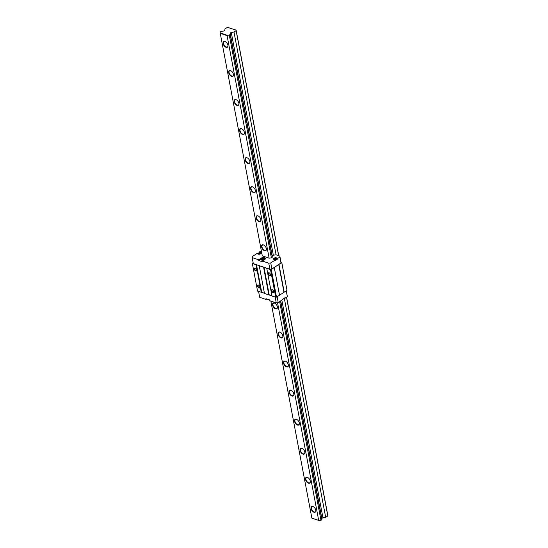 <?xml version="1.0" encoding="UTF-8"?>
<svg xmlns="http://www.w3.org/2000/svg" width="548" height="548" viewBox="0 0 548 548"><rect width="100%" height="100%" fill="white"/><g stroke="black" fill="none" stroke-linecap="round" stroke-linejoin="round"><path stroke-width="0.82" d="M230.187 28.263L236.113 30.072L236.126 30.654L233.989 32.031L231.249 32.435L230.139 33.147L230.167 34.497L229.276 35.072L227.434 35.346L220.2 32.894L220.186 31.996L221.077 31.421L223.817 31.01L224.927 30.298L224.899 28.955L227.036 27.578L228.208 27.4L230.187 28.263M233.407 74.275A3.37 1.911 57.2 0 1 233.469 74.802A3.37 1.911 57.2 0 1 231.174 76.199A3.37 1.911 57.2 0 1 228.612 72.226A3.37 1.911 57.2 0 1 230.831 70.713A3.37 1.911 57.2 0 1 233.407 74.275M233.462 74.679A3.089 1.754 57.2 0 1 232.907 75.939A3.089 1.754 57.2 0 1 230.687 75.377A3.089 1.754 57.2 0 1 229.057 72.61A3.089 1.754 57.2 0 1 229.557 70.754A3.089 1.754 57.2 0 1 230.934 70.767M286.597 297.235L327.8 515.332L327.814 515.908L325.676 517.285L322.936 517.689L321.834 518.408L321.854 519.751L320.964 520.326L318.689 520.415L277.555 302.729M320.964 520.326L279.658 301.708M233.989 32.031L276.082 254.799L273.342 255.21L272.233 255.923L272.26 257.265L271.37 257.841L229.276 35.072M271.37 257.841L269.137 258.177L227.091 35.647L227.434 35.346M270.842 301.078L311.853 518.1L318.689 520.415M269.137 258.177L262.3 255.861L220.255 33.332L227.091 35.647M238.901 103.332A3.37 1.911 57.2 0 1 238.955 103.86A3.37 1.911 57.2 0 1 236.661 105.257A3.37 1.911 57.2 0 1 234.099 101.284A3.37 1.911 57.2 0 1 236.318 99.77A3.37 1.911 57.2 0 1 238.901 103.332M244.387 132.39A3.37 1.911 57.2 0 1 244.449 132.917A3.37 1.911 57.2 0 1 242.154 134.315A3.37 1.911 57.2 0 1 239.592 130.342A3.37 1.911 57.2 0 1 241.812 128.821A3.37 1.911 57.2 0 1 244.387 132.39M249.881 161.448A3.37 1.911 57.2 0 1 249.936 161.975A3.37 1.911 57.2 0 1 247.641 163.373A3.37 1.911 57.2 0 1 245.079 159.4A3.37 1.911 57.2 0 1 247.299 157.879A3.37 1.911 57.2 0 1 249.881 161.448M255.368 190.505A3.37 1.911 57.2 0 1 255.43 191.033A3.37 1.911 57.2 0 1 253.135 192.43A3.37 1.911 57.2 0 1 250.573 188.457A3.37 1.911 57.2 0 1 252.792 186.936A3.37 1.911 57.2 0 1 255.368 190.505M260.862 219.563A3.37 1.911 57.2 0 1 260.923 220.091A3.37 1.911 57.2 0 1 258.622 221.488A3.37 1.911 57.2 0 1 256.06 217.515A3.37 1.911 57.2 0 1 258.279 215.994A3.37 1.911 57.2 0 1 260.862 219.563M266.349 248.621A3.37 1.911 57.2 0 1 266.41 249.148A3.37 1.911 57.2 0 1 264.115 250.539A3.37 1.911 57.2 0 1 261.554 246.573A3.37 1.911 57.2 0 1 263.773 245.052A3.37 1.911 57.2 0 1 266.349 248.621M277.329 306.736A3.37 1.911 57.2 0 1 277.391 307.257A3.37 1.911 57.2 0 1 275.096 308.654A3.37 1.911 57.2 0 1 272.534 304.681A3.37 1.911 57.2 0 1 274.754 303.167A3.37 1.911 57.2 0 1 277.329 306.736M282.823 335.794A3.37 1.911 57.2 0 1 282.884 336.314A3.37 1.911 57.2 0 1 280.583 337.712A3.37 1.911 57.2 0 1 278.021 333.739A3.37 1.911 57.2 0 1 280.24 332.225A3.37 1.911 57.2 0 1 282.823 335.794M288.31 364.845A3.37 1.911 57.2 0 1 288.371 365.372A3.37 1.911 57.2 0 1 286.077 366.77A3.37 1.911 57.2 0 1 283.515 362.797A3.37 1.911 57.2 0 1 285.734 361.283A3.37 1.911 57.2 0 1 288.31 364.845M293.803 393.902A3.37 1.911 57.2 0 1 293.865 394.43A3.37 1.911 57.2 0 1 291.563 395.827A3.37 1.911 57.2 0 1 289.002 391.854A3.37 1.911 57.2 0 1 291.221 390.34A3.37 1.911 57.2 0 1 293.803 393.902M299.29 422.96A3.37 1.911 57.2 0 1 299.352 423.488A3.37 1.911 57.2 0 1 297.057 424.885A3.37 1.911 57.2 0 1 294.495 420.912A3.37 1.911 57.2 0 1 296.715 419.398A3.37 1.911 57.2 0 1 299.29 422.96M304.784 452.018A3.37 1.911 57.2 0 1 304.846 452.545A3.37 1.911 57.2 0 1 302.544 453.943A3.37 1.911 57.2 0 1 299.982 449.97A3.37 1.911 57.2 0 1 302.201 448.456A3.37 1.911 57.2 0 1 304.784 452.018M310.271 481.076A3.37 1.911 57.2 0 1 310.332 481.603A3.37 1.911 57.2 0 1 308.038 483A3.37 1.911 57.2 0 1 305.476 479.027A3.37 1.911 57.2 0 1 307.695 477.514A3.37 1.911 57.2 0 1 310.271 481.076M315.764 510.133A3.37 1.911 57.2 0 1 315.826 510.661A3.37 1.911 57.2 0 1 313.524 512.058A3.37 1.911 57.2 0 1 310.963 508.085A3.37 1.911 57.2 0 1 313.182 506.571A3.37 1.911 57.2 0 1 315.764 510.133M227.92 45.217A3.37 1.911 57.2 0 1 227.975 45.744A3.37 1.911 57.2 0 1 225.68 47.142A3.37 1.911 57.2 0 1 223.118 43.169A3.37 1.911 57.2 0 1 225.338 41.655A3.37 1.911 57.2 0 1 227.92 45.217M321.854 519.751L280.549 301.133M272.26 257.265L230.167 34.497M321.834 518.408L280.754 301.003M272.233 255.923L230.139 33.147M322.936 517.689L281.857 300.29M273.342 255.21L231.249 32.435M325.676 517.285L284.282 298.187M327.814 515.908L286.508 297.29M278.637 255.669L236.126 30.654M278.747 255.704L236.113 30.072M319.121 520.6L311.853 518.1M220.2 32.894L220.255 33.332M227.968 45.621A3.089 1.754 57.2 0 1 227.413 46.888A3.089 1.754 57.2 0 1 225.194 46.32A3.089 1.754 57.2 0 1 223.563 43.552A3.089 1.754 57.2 0 1 224.064 41.696A3.089 1.754 57.2 0 1 225.447 41.71M315.819 510.537A3.089 1.754 57.2 0 1 315.258 511.798A3.089 1.754 57.2 0 1 313.038 511.236A3.089 1.754 57.2 0 1 311.415 508.469A3.089 1.754 57.2 0 1 311.915 506.612A3.089 1.754 57.2 0 1 313.292 506.626M310.326 481.48A3.089 1.754 57.2 0 1 309.771 482.74A3.089 1.754 57.2 0 1 307.551 482.178A3.089 1.754 57.2 0 1 305.921 479.411A3.089 1.754 57.2 0 1 306.421 477.555A3.089 1.754 57.2 0 1 307.805 477.568M304.839 452.422A3.089 1.754 57.2 0 1 304.277 453.689A3.089 1.754 57.2 0 1 302.058 453.128A3.089 1.754 57.2 0 1 300.434 450.353A3.089 1.754 57.2 0 1 300.934 448.497A3.089 1.754 57.2 0 1 302.311 448.511M299.345 423.364A3.089 1.754 57.2 0 1 298.79 424.632A3.089 1.754 57.2 0 1 296.571 424.07A3.089 1.754 57.2 0 1 294.94 421.296A3.089 1.754 57.2 0 1 295.441 419.439A3.089 1.754 57.2 0 1 296.824 419.453M293.858 394.307A3.089 1.754 57.2 0 1 293.296 395.574A3.089 1.754 57.2 0 1 291.077 395.012A3.089 1.754 57.2 0 1 289.454 392.245A3.089 1.754 57.2 0 1 289.954 390.382A3.089 1.754 57.2 0 1 291.331 390.395M288.364 365.249A3.089 1.754 57.2 0 1 287.81 366.516A3.089 1.754 57.2 0 1 285.59 365.954A3.089 1.754 57.2 0 1 283.96 363.187A3.089 1.754 57.2 0 1 284.46 361.324A3.089 1.754 57.2 0 1 285.844 361.338M282.878 336.198A3.089 1.754 57.2 0 1 282.316 337.458A3.089 1.754 57.2 0 1 280.096 336.897A3.089 1.754 57.2 0 1 278.473 334.129A3.089 1.754 57.2 0 1 278.973 332.266A3.089 1.754 57.2 0 1 280.35 332.28M277.384 307.14A3.089 1.754 57.2 0 1 276.829 308.401A3.089 1.754 57.2 0 1 274.61 307.839A3.089 1.754 57.2 0 1 272.979 305.072A3.089 1.754 57.2 0 1 273.479 303.208A3.089 1.754 57.2 0 1 274.856 303.222M266.403 249.025A3.089 1.754 57.2 0 1 265.849 250.285A3.089 1.754 57.2 0 1 263.629 249.724A3.089 1.754 57.2 0 1 261.999 246.956A3.089 1.754 57.2 0 1 262.499 245.1A3.089 1.754 57.2 0 1 263.876 245.107M260.916 219.967A3.089 1.754 57.2 0 1 260.355 221.228A3.089 1.754 57.2 0 1 258.135 220.666A3.089 1.754 57.2 0 1 256.512 217.899A3.089 1.754 57.2 0 1 257.012 216.042A3.089 1.754 57.2 0 1 258.389 216.049M255.423 190.91A3.089 1.754 57.2 0 1 254.868 192.17A3.089 1.754 57.2 0 1 252.649 191.608A3.089 1.754 57.2 0 1 251.018 188.841A3.089 1.754 57.2 0 1 251.518 186.984A3.089 1.754 57.2 0 1 252.895 186.998M249.929 161.852A3.089 1.754 57.2 0 1 249.374 163.112A3.089 1.754 57.2 0 1 247.155 162.551A3.089 1.754 57.2 0 1 245.531 159.783A3.089 1.754 57.2 0 1 246.025 157.927A3.089 1.754 57.2 0 1 247.408 157.94M244.442 132.794A3.089 1.754 57.2 0 1 243.887 134.054A3.089 1.754 57.2 0 1 241.668 133.493A3.089 1.754 57.2 0 1 240.038 130.725A3.089 1.754 57.2 0 1 240.538 128.869A3.089 1.754 57.2 0 1 241.915 128.883M238.949 103.736A3.089 1.754 57.2 0 1 238.394 104.997A3.089 1.754 57.2 0 1 236.174 104.435A3.089 1.754 57.2 0 1 234.551 101.668A3.089 1.754 57.2 0 1 235.044 99.811A3.089 1.754 57.2 0 1 236.428 99.825M261.307 292.379L256.094 264.773L256.485 264.711L261.704 292.317L264.431 293.242L257.553 291.104L252.34 263.499L253.128 262.602M258.601 259.766L258.745 260.54L261.074 259.033L260.93 258.259L258.601 259.766L252.183 257.587L253.327 263.643L269.917 269.26L271.877 268.965L281.001 263.088L280.98 262.122L281.768 262.389L286.994 290.378L276.514 297.139L271.301 269.534L270.513 269.65L256.485 264.711M276.514 297.139L275.733 297.256L270.513 269.65M275.733 297.256L271.979 295.989L266.76 268.383M259.252 265.842L264.472 293.447L268.815 294.92L271.938 295.783L269.212 294.858L263.992 267.253M281.768 262.389L271.301 269.534M256.094 264.773L252.34 263.499M256.704 269.965A1.685 0.959 57.2 0 1 256.738 270.226A1.685 0.959 57.2 0 1 255.587 270.924A1.685 0.959 57.2 0 1 254.306 268.938A1.685 0.959 57.2 0 1 255.416 268.184A1.685 0.959 57.2 0 1 256.704 269.965M256.724 270.089A1.377 0.788 57.2 0 1 256.478 270.589A1.377 0.788 57.2 0 1 255.484 270.335A1.377 0.788 57.2 0 1 254.758 269.102A1.377 0.788 57.2 0 1 254.984 268.267A1.377 0.788 57.2 0 1 255.539 268.246M270.534 274.644A1.685 0.959 57.2 0 1 270.568 274.911A1.685 0.959 57.2 0 1 269.417 275.61A1.685 0.959 57.2 0 1 268.136 273.623A1.685 0.959 57.2 0 1 269.246 272.863A1.685 0.959 57.2 0 1 270.534 274.644M270.554 274.774A1.377 0.788 57.2 0 1 270.308 275.267A1.377 0.788 57.2 0 1 269.315 275.021A1.377 0.788 57.2 0 1 268.589 273.781A1.377 0.788 57.2 0 1 268.815 272.952A1.377 0.788 57.2 0 1 269.369 272.931M273.74 291.598A1.685 0.959 57.2 0 1 273.767 291.858A1.685 0.959 57.2 0 1 272.623 292.557A1.685 0.959 57.2 0 1 271.342 290.57A1.685 0.959 57.2 0 1 272.445 289.81A1.685 0.959 57.2 0 1 273.74 291.598M273.76 291.721A1.377 0.788 57.2 0 1 273.514 292.221A1.377 0.788 57.2 0 1 272.52 291.968A1.377 0.788 57.2 0 1 271.794 290.728A1.377 0.788 57.2 0 1 272.014 289.899A1.377 0.788 57.2 0 1 272.568 289.878M259.91 286.912A1.685 0.959 57.2 0 1 259.937 287.179A1.685 0.959 57.2 0 1 258.793 287.878A1.685 0.959 57.2 0 1 257.512 285.892A1.685 0.959 57.2 0 1 258.622 285.131A1.685 0.959 57.2 0 1 259.91 286.912M259.93 287.042A1.377 0.788 57.2 0 1 259.684 287.536A1.377 0.788 57.2 0 1 258.69 287.289A1.377 0.788 57.2 0 1 257.964 286.049A1.377 0.788 57.2 0 1 258.183 285.22A1.377 0.788 57.2 0 1 258.738 285.2M268.815 294.92L263.602 267.314M279.501 295.214L274.288 267.609M279.501 295.098L274.288 267.493M283.967 292.221L278.747 264.616M284.2 292.18L278.987 264.581M286.994 290.378L281.775 262.773M276.082 254.799L279.836 256.074L279.857 257.033L277.815 258.348L276.356 257.848A1.767 0.849 169.3 0 0 274.384 257.971A1.767 0.849 169.3 0 0 273.397 258.971A1.767 0.849 169.3 0 0 273.911 259.43L275.37 259.923L270.733 262.917L268.773 263.204L262.355 261.033L264.684 259.533A2.665 1.274 169.3 0 0 265.424 258.403A2.665 1.274 169.3 0 0 263.691 257.546A2.665 1.274 169.3 0 0 260.93 258.259M280.98 262.122L279.836 256.074M257.355 253.827L259.334 252.546L260.8 253.039A1.767 0.849 169.3 0 1 261.191 253.272M261.334 250.737L259.245 252.059L259.334 252.546M252.183 257.587L252.162 256.628L256.8 253.635L258.266 254.135A1.767 0.849 169.3 0 0 260.231 254.012A1.767 0.849 169.3 0 0 261.225 253.012A1.767 0.849 169.3 0 0 260.704 252.553L259.245 252.059M275.37 259.923L275.466 260.41L277.911 258.827L277.815 258.348M271.877 268.965L270.733 262.917M281.001 263.088L279.857 257.033M269.917 269.26L268.773 263.204M258.745 260.54L262.499 261.807L262.355 261.033M261.074 259.033A2.665 1.274 169.3 0 1 265.369 258.814M263.944 260.005A1.404 0.671 169.3 0 1 261.869 260.252A1.404 0.671 169.3 0 1 261.958 259.341A1.404 0.671 169.3 0 1 263.766 258.999A1.404 0.671 169.3 0 1 264.177 259.814A1.404 0.671 169.3 0 1 263.944 260.005M261.999 260.3A1.158 0.555 169.3 0 1 261.855 260.095A1.158 0.555 169.3 0 1 262.177 259.601A1.158 0.555 169.3 0 1 263.376 259.293A1.158 0.555 169.3 0 1 264.136 259.663A1.158 0.555 169.3 0 1 264.074 259.91M273.514 259.197A1.767 0.849 169.3 0 1 274.719 258.375A1.767 0.849 169.3 0 1 276.445 258.334L277.911 258.827M274.308 259.56A1.123 0.534 169.3 0 1 274.459 258.841A1.123 0.534 169.3 0 1 275.891 258.594A1.123 0.534 169.3 0 1 276.206 259.238A1.123 0.534 169.3 0 1 276.014 259.389A1.123 0.534 169.3 0 1 274.617 259.67M258.574 254.204A1.123 0.534 169.3 0 1 259.478 253.299A1.123 0.534 169.3 0 1 260.643 253.813M258.731 254.224A0.911 0.438 169.3 0 1 258.718 254.183A0.911 0.438 169.3 0 1 258.971 253.793A0.911 0.438 169.3 0 1 259.916 253.553A0.911 0.438 169.3 0 1 260.506 253.84A0.911 0.438 169.3 0 1 260.506 253.888M274.438 259.608A0.911 0.438 169.3 0 1 274.363 259.478A0.911 0.438 169.3 0 1 274.617 259.088A0.911 0.438 169.3 0 1 275.562 258.848A0.911 0.438 169.3 0 1 276.151 259.136A0.911 0.438 169.3 0 1 276.11 259.32M286.392 290.769L287.358 296.742L285.323 298.057L285.227 297.571L278.24 302.626L277.124 296.749M286.248 290.865L287.358 296.742M266.842 298.996L266.102 299.475L265.958 298.701L269.712 299.968L269.856 300.742L276.281 302.921L278.24 302.626M258.581 291.454L259.684 297.304L266.102 299.475M285.323 298.057L284.768 297.872M275.171 297.071L276.281 302.921M276.445 258.334L276.356 257.848M260.8 253.039L260.704 252.553"/></g></svg>
